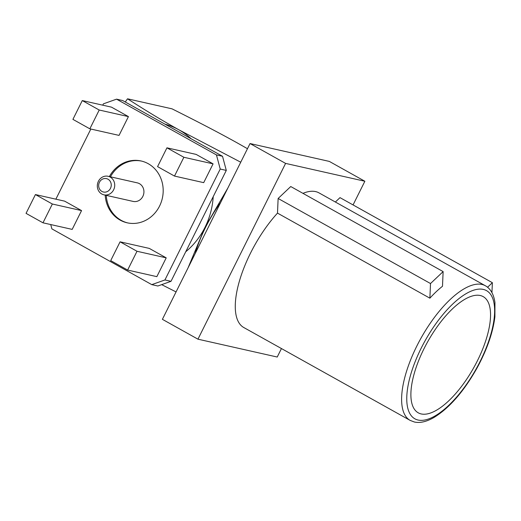 <?xml version="1.0" encoding="UTF-8"?>
<svg xmlns="http://www.w3.org/2000/svg" width="521" height="521" viewBox="0 0 521 521"><rect width="100%" height="100%" fill="white"/><g stroke="black" fill="none" stroke-linecap="round" stroke-linejoin="round"><path stroke-width="0.78" d="M110.706 260.617L120.077 241.822L137.01 251.272L127.632 270.067L110.706 260.617M120.077 241.822L149.28 248.4L166.212 257.849L137.01 251.272M127.632 270.067L156.841 276.651L166.212 257.849M174.496 176.072L157.57 166.622L166.941 147.827L183.874 157.277L174.496 176.072L203.704 182.65L213.076 163.855L196.143 154.405L166.941 147.827M183.874 157.277L213.076 163.855M72.914 119.368L82.285 100.566L99.218 110.022L89.846 128.817L72.914 119.368M82.285 100.566L111.494 107.15L128.427 116.6L99.218 110.022M89.846 128.817L119.049 135.395L128.427 116.6M26.05 213.363L35.421 194.567L52.354 204.017L42.983 222.812L26.05 213.363M35.421 194.567L64.63 201.145L81.556 210.595L52.354 204.017M42.983 222.812L72.185 229.39L81.556 210.595M151.774 284.635L164.929 279.959L170.999 281.327L157.85 286.003L151.774 284.635L51.885 228.875L50.732 224.558M222.519 156.287L226.296 170.413L220.227 169.045L216.449 154.919L222.519 156.287L122.63 100.527L116.554 99.159L103.405 103.835L102.735 105.177M110.465 188.394A6.864 6.259 -77.3 0 0 104.845 178.495A6.864 6.259 -77.3 0 0 99.57 189.077A6.864 6.259 -77.3 0 0 110.465 188.394M113.637 189.813A9.508 8.668 102.7 0 1 103.933 194.834A9.508 8.668 102.7 0 1 97.564 183.653A9.508 8.668 102.7 0 1 108.108 176.28A9.508 8.668 102.7 0 1 113.637 189.813M103.933 194.834L133.135 201.412A9.508 8.668 -77.3 0 0 142.845 196.391A9.508 8.668 -77.3 0 0 137.316 182.864L108.108 176.28M106.258 195.355A31.69 28.889 -77.3 0 0 127.736 222.929M141.66 161.106A31.69 28.889 -77.3 0 0 110.432 176.808M105.196 195.121A31.69 28.889 -77.3 0 0 127.202 222.812A31.69 28.889 -77.3 0 0 162.344 198.247A31.69 28.889 -77.3 0 0 141.132 160.982A31.69 28.889 -77.3 0 0 109.371 176.567M170.999 281.327L226.296 170.413M90.836 129.045L55.871 199.172M216.449 154.919L116.554 99.159M164.929 279.959L220.227 169.045M198.481 226.199A66.024 60.182 -77.3 0 0 199.504 224.232A66.024 60.182 -77.3 0 0 200.468 222.226M213.213 196.664A72.888 66.441 102.7 0 1 205.007 227.306A72.888 66.441 102.7 0 1 185.736 251.767M164.988 124.174A72.888 66.441 102.7 0 1 178.931 129.84A72.888 66.441 102.7 0 1 191.22 138.82M161.673 284.642L176.059 291.923M227.846 188.061L205.007 227.306L188.048 267.879M240.735 162.213L178.931 129.84C158.045 118.143 143.692 109.195 127.515 98.808L125.255 101.992M127.515 98.808L172.028 108.837C196.358 121.054 216.28 131.259 237.433 143.014L247.468 148.706M195.212 253.512A71.572 28.421 -60.8 0 1 220.689 202.422M429.877 298.175A77.115 30.628 -60.8 0 1 442.492 286.27L443.13 271.597L430.509 283.541L429.877 298.175L277.498 213.115A77.115 30.628 119.2 0 0 239.549 280.63A77.115 30.628 119.2 0 0 243.821 327.546L410.164 420.401A77.115 30.628 -60.8 0 1 408.946 364.264A77.115 30.628 -60.8 0 1 456.461 294.065A77.115 30.628 -60.8 0 1 485.338 285.736C490.548 288.66 493.745 294.254 494.95 302.525L494.904 316.84C492.912 332.75 486.894 349.923 476.845 368.354C463.664 391.636 449.382 408.008 434 417.464C426.543 421.743 419.998 423.26 414.371 422.003L410.164 420.401M430.509 283.541L278.129 198.481L277.498 213.115M443.13 271.597L290.751 186.538L278.129 198.481M491.941 292.652L492.378 282.695L487.565 287.247M492.378 282.695L339.998 197.635L335.368 202.018M421.189 413.941A66.551 26.428 119.2 0 0 475.653 364.192A66.551 26.428 119.2 0 0 483.156 296.612A66.551 26.428 119.2 0 0 427.637 341.841A66.551 26.428 119.2 0 0 418.278 412.834A66.551 26.428 119.2 0 0 421.189 413.941M285.593 163.399L364.863 181.249L329.311 161.406L250.041 143.549L162.396 319.327L197.954 339.178L285.593 163.399L250.041 143.549M364.863 181.249L353.062 204.922M281.451 348.556L277.224 357.028L197.954 339.178M485.338 285.736L318.995 192.881A77.115 30.628 119.2 0 0 302.962 193.356M418.148 420.05A73.415 29.156 119.2 0 0 492.514 327.807A73.415 29.156 119.2 0 0 441.489 316.312A73.415 29.156 119.2 0 0 418.148 420.05"/></g></svg>

